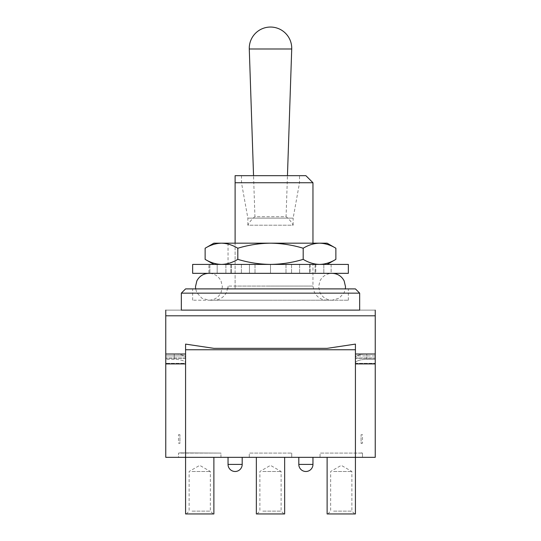 <?xml version="1.0" encoding="UTF-8"?>
<svg xmlns="http://www.w3.org/2000/svg" width="541" height="541" viewBox="0 0 541 541"><rect width="100%" height="100%" fill="white"/><g stroke="black" fill="none" stroke-linecap="round" stroke-linejoin="round"><path stroke-width="0.41" stroke-dasharray="2.71 2.03" d="M355.423 288.901L185.577 288.901M181.33 293.148L359.67 293.148M312.962 182.743L235.112 182.743L235.112 286.067L228.038 286.067L235.112 286.067L235.112 288.901L228.038 288.901L235.112 288.901L235.112 286.067L270.5 286.067L235.112 286.067L235.112 243.18M348.35 273.333L332.073 273.333C326.615 273.543 322.592 276.059 319.995 280.86L318.622 286.777L319.995 292.695C322.592 297.496 326.615 300.012 332.073 300.221L192.65 300.221L348.35 300.221L270.5 300.221L332.073 300.221L339.187 298.186L344.144 292.695L345.347 288.901M359.67 310.128L181.33 310.128M291.721 48.994L249.279 48.994M305.888 175.669L241.482 175.669L299.518 175.669L299.518 182.743L293.148 218.131L247.852 218.131L293.148 218.131L293.148 225.205L270.5 225.205L293.148 225.205A25.474 25.474 0 0 0 286.067 216.711L270.5 216.711L286.067 216.711L287.454 175.669M241.482 175.669L241.482 182.743L247.852 218.131L247.852 225.205L270.5 225.205L247.852 225.205A25.474 25.474 0 0 1 254.933 216.711L270.5 216.711L254.933 216.711L253.546 175.669M299.518 175.669L235.112 175.669L235.112 182.743M270.5 288.901L348.35 288.901L270.5 288.901M327.116 243.18L270.5 243.18C281.705 243.335 292.6 245.019 303.19 248.238L303.19 259.355C292.6 262.581 281.705 264.265 270.5 264.414L319.528 264.414L270.5 264.414C259.43 264.285 248.535 262.601 237.81 259.355C232.474 262.588 227.031 264.272 221.472 264.414L213.884 264.414L221.472 264.414C215.9 264.279 210.449 262.595 205.127 259.355M205.127 248.238C210.463 245.012 215.913 243.322 221.472 243.18C227.037 243.322 232.488 245.005 237.81 248.238C248.535 244.992 259.43 243.308 270.5 243.18L213.884 243.18M335.873 259.355C330.537 262.588 325.087 264.272 319.528 264.414L327.116 264.414L319.528 264.414C313.963 264.279 308.512 262.595 303.19 259.355M303.19 248.238C308.526 245.012 313.969 243.322 319.528 243.18C325.1 243.322 330.551 245.005 335.873 248.238M237.81 248.238L237.81 259.355M348.35 264.414L270.5 264.414L270.5 273.333L192.65 273.333M249.442 264.414L249.442 273.333L255.007 273.333L217.178 273.333L255.007 273.333L249.442 273.333L249.442 264.414L217.178 264.414L217.178 273.333L231.278 273.333L208.927 273.333L231.278 273.333L217.178 273.333L217.178 264.414L230.926 264.414L230.926 273.333L230.926 264.414L249.442 264.414M209.867 264.414L209.867 273.333L209.867 264.414L208.927 264.414L225.895 264.414L209.867 264.414M192.65 264.414L285.993 264.414L270.5 264.414L270.5 273.333L208.927 273.333L208.927 264.414M310.074 264.414L310.074 273.333L299.613 273.333L331.133 273.333L299.613 273.333L310.074 273.333L310.074 264.414L331.133 264.414L331.133 273.333L315.105 273.333L331.133 273.333L331.133 264.414L323.822 264.414L323.822 273.333L323.822 264.414L310.074 264.414M291.558 264.414L291.558 273.333L291.558 264.414L285.993 264.414L291.558 264.414M331.133 264.414L315.105 264.414L331.133 264.414M217.178 264.414L231.278 264.414L217.178 264.414M285.993 264.414L285.993 273.333L285.993 264.414M332.073 273.333L270.5 273.333L270.5 264.414L270.5 273.333L208.927 273.333C214.385 273.543 218.408 276.059 221.005 280.86L222.378 286.777L221.005 292.695C218.408 297.496 214.385 300.012 208.927 300.221L201.813 298.186L196.856 292.695L195.653 288.901M309.723 264.414L309.723 273.333L309.723 264.414M299.613 264.414L299.613 273.333L299.613 264.414M315.105 264.414L315.105 273.333L315.105 264.414M241.387 264.414L241.387 273.333L241.387 264.414M255.007 264.414L255.007 273.333L255.007 264.414M225.895 264.414L225.895 273.333L225.895 264.414M231.278 264.414L231.278 273.333L231.278 264.414M179.916 452.878L220.958 453.088L220.958 457.334L178.496 457.334L220.958 457.334L178.496 457.334L178.496 453.088L220.958 453.088L179.916 452.878A4.957 4.957 0 0 1 178.496 453.088L178.496 457.334L220.958 457.334L220.958 453.088L178.496 453.088M320.042 457.334L320.042 453.088L362.504 453.088L320.042 453.088L362.504 453.088L320.042 453.088L320.042 457.334L362.504 457.334L362.504 453.088L362.504 457.334L320.042 457.334M249.266 457.334L249.266 453.088L291.734 453.088L249.266 453.088L291.734 453.088L249.266 453.088L249.266 457.334L291.734 457.334L291.734 453.088L291.734 457.334L249.266 457.334M355.423 457.334L327.116 457.334L355.423 457.334L355.423 355.91L375.238 355.91L375.238 457.334L355.423 457.334L355.423 363.119A11.32 3.773 180 0 1 366.751 359.346L375.238 359.346L366.751 359.346L366.751 354.01A11.32 3.773 0 0 0 355.423 357.784L355.423 354.01L375.238 354.01L355.423 354.01L375.238 354.01L375.238 355.91L355.423 355.91L355.423 354.01L355.423 363.119A11.32 3.773 180 0 1 366.751 359.346L366.751 354.01L375.238 354.01L355.423 354.01L355.423 363.119L355.423 357.784A11.32 3.773 0 0 1 366.751 354.01L375.238 354.01L375.238 363.917L375.238 315.795L375.238 354.01L375.238 315.795L375.238 354.01L375.238 315.795L165.762 315.795L165.762 457.334L355.423 457.334L355.423 349.763L185.577 349.763L185.577 358.257L185.577 354.01L165.762 354.01L165.762 363.917L165.762 315.795L165.762 354.01L185.577 354.01L185.577 355.91L165.762 355.91L185.577 355.91L185.577 457.334L213.884 457.334L185.577 457.334L185.577 344.103L213.884 348.35L327.116 348.35L355.423 344.103L355.423 354.01L355.423 349.763L185.577 349.763L185.577 457.334M375.238 315.795L165.762 315.795L165.762 354.01L165.762 315.795L375.238 315.795L375.238 310.128L165.762 310.128L165.762 315.795L375.238 315.795L165.762 315.795M298.808 457.334L312.962 457.334L298.808 457.334L298.808 464.408A7.08 7.08 0 0 0 305.888 471.488A7.08 7.08 0 0 0 312.962 464.408L312.962 457.334M228.038 457.334L242.192 457.334L228.038 457.334L228.038 464.408A7.08 7.08 0 0 0 235.112 471.488A7.08 7.08 0 0 0 242.192 464.408L242.192 457.334M355.423 349.763L185.577 349.763M361.084 443.18L362.504 443.18L361.084 443.18L361.084 434.687L361.084 443.18M361.084 434.687L362.504 434.687L361.084 434.687M179.916 443.383L179.916 443.383A4.957 4.957 0 0 0 178.496 443.18L179.916 443.18L179.916 434.687L179.916 443.18L178.496 443.18L178.496 434.687L179.916 434.687L178.496 434.687M192.048 471.488L210.348 471.488L192.048 471.488M192.048 511.117L210.348 511.117L192.048 511.117M189.999 513.95L213.174 513.95L189.999 513.95M185.577 513.95L213.884 513.95M262.818 471.488L281.117 471.488L262.818 471.488M262.818 511.117L281.117 511.117L262.818 511.117M260.769 513.95L283.944 513.95L260.769 513.95M280.738 457.334L256.346 457.334L280.738 457.334M256.346 513.95L284.654 513.95M333.587 471.488L351.887 471.488L333.587 471.488M333.587 511.117L351.887 511.117L333.587 511.117M331.545 513.95L354.713 513.95L331.545 513.95M327.116 513.95L355.423 513.95M165.762 310.128L375.238 310.128M185.577 363.349L185.577 344.103L213.884 348.35L327.116 348.35L355.423 344.103L355.423 358.257L355.423 354.01L375.238 354.01L355.423 354.01L355.423 344.103L327.116 348.35L213.884 348.35L185.577 344.103L185.577 363.349L165.762 363.349L185.577 363.349M355.423 358.014L375.238 358.014L355.423 358.02M174.249 359.346L165.762 359.346L174.249 359.346A11.32 3.773 180 0 1 185.577 363.119A11.32 3.773 180 0 0 174.249 359.346L174.249 354.01L165.762 354.01L174.249 354.01A11.32 3.773 0 0 1 185.577 357.784A11.32 3.773 0 0 0 174.249 354.01L174.249 359.346M270.5 286.067L312.962 286.067L270.5 286.067M185.577 354.01L165.762 354.01M375.238 354.01L355.423 354.01M185.577 358.02L165.762 358.02L185.577 358.014M235.112 471.488A7.08 7.08 0 0 0 242.192 464.408L228.038 464.408A7.08 7.08 0 0 0 235.112 471.488M305.888 471.488A7.08 7.08 0 0 0 312.962 464.408L298.808 464.408A7.08 7.08 0 0 0 305.888 471.488M355.423 363.349L375.238 363.349L355.423 363.349M228.038 288.901L228.038 286.067L226.645 292.194L225.002 294.831C222.114 298.328 218.415 300.127 213.884 300.221M192.65 300.221L192.65 288.901M327.116 300.221C322.585 300.127 318.886 298.328 315.998 294.831L314.355 292.194L312.962 286.067L312.962 264.414M348.35 300.221L348.35 288.901M228.038 243.18L228.038 264.414M315.795 264.414L315.795 273.333M270.5 300.221L208.927 300.221L270.5 300.221M361.084 452.878L362.504 453.088M185.577 358.257L165.762 358.257L185.577 358.257M375.238 358.257L355.423 358.257L375.238 358.257M361.084 443.383L362.504 443.18L362.504 434.687M186.287 513.95L189.113 511.117L189.113 471.488L199.73 465.361L210.348 471.488L210.348 511.117L213.174 513.95M257.056 513.95L259.883 511.117L259.883 471.488L270.5 465.361L281.117 471.488L281.117 511.117L283.944 513.95M327.826 513.95L330.652 511.117L330.652 471.488L341.27 465.361L351.887 471.488L351.887 511.117L354.713 513.95M355.423 363.917L375.238 363.917M185.577 363.917L165.762 363.917"/><path stroke-width="0.81" d="M181.33 293.148L185.577 288.901L355.423 288.901L359.67 293.148L181.33 293.148L181.33 310.128L359.67 310.128L359.67 293.148M249.279 48.994A21.234 21.234 0 0 1 270.5 27.05A21.234 21.234 0 0 1 291.721 48.994L249.279 48.994L253.546 175.669M235.112 182.743L235.112 175.669L305.888 175.669L312.962 182.743L235.112 182.743L235.112 243.18M237.81 248.238C232.474 245.012 227.031 243.322 221.472 243.18C215.9 243.322 210.449 245.005 205.127 248.238L213.884 243.18L327.116 243.18L335.873 248.238L335.873 259.355C330.551 262.595 325.1 264.279 319.528 264.414C313.969 264.272 308.526 262.588 303.19 259.355L303.19 248.238C292.6 245.019 281.705 243.335 270.5 243.18C259.43 243.308 248.535 244.992 237.81 248.238L237.81 259.355C248.535 262.601 259.43 264.285 270.5 264.414C281.705 264.265 292.6 262.581 303.19 259.355M335.873 248.238C330.537 245.012 325.087 243.322 319.528 243.18C313.963 243.322 308.512 245.005 303.19 248.238M205.127 248.238L205.127 259.355C210.463 262.588 215.913 264.272 221.472 264.414C227.037 264.279 232.488 262.595 237.81 259.355M270.5 264.414L348.35 264.414L348.35 273.333L192.65 273.333L192.65 264.414L270.5 264.414M355.423 354.01L375.238 354.01L375.238 315.795L165.762 315.795L165.762 457.334L355.423 457.334L355.423 349.763L185.577 349.763L185.577 513.95L213.884 513.95L213.884 457.334M375.238 354.01L375.238 457.334L355.423 457.334L355.423 513.95L327.116 513.95L327.116 457.334M242.192 457.334L242.192 464.408A7.08 7.08 0 0 1 235.112 471.488A7.08 7.08 0 0 1 228.038 464.408L228.038 457.334M312.962 457.334L312.962 464.408A7.08 7.08 0 0 1 305.888 471.488A7.08 7.08 0 0 1 298.808 464.408L298.808 457.334M284.654 457.334L284.654 513.95L256.346 513.95L256.346 457.334M165.762 315.795L165.762 310.128M375.238 310.128L375.238 315.795M185.577 349.763L185.577 344.103L213.884 348.35L327.116 348.35L355.423 344.103L355.423 349.763M235.112 471.488A7.08 7.08 0 0 1 228.038 464.408L242.192 464.408A7.08 7.08 0 0 1 235.112 471.488M305.888 471.488A7.08 7.08 0 0 1 298.808 464.408L312.962 464.408A7.08 7.08 0 0 1 305.888 471.488M185.577 354.01L165.762 354.01M287.454 175.669L291.721 48.994M312.962 243.18L312.962 182.743M213.884 264.414L205.127 259.355M327.116 264.414L335.873 259.355M195.653 288.901L195.484 286.777L196.856 280.86C199.446 276.059 203.47 273.543 208.927 273.333M345.347 288.901L345.516 286.777L344.144 280.86C341.554 276.059 337.53 273.543 332.073 273.333M355.423 363.917L375.238 363.917M185.577 363.917L165.762 363.917"/></g></svg>
